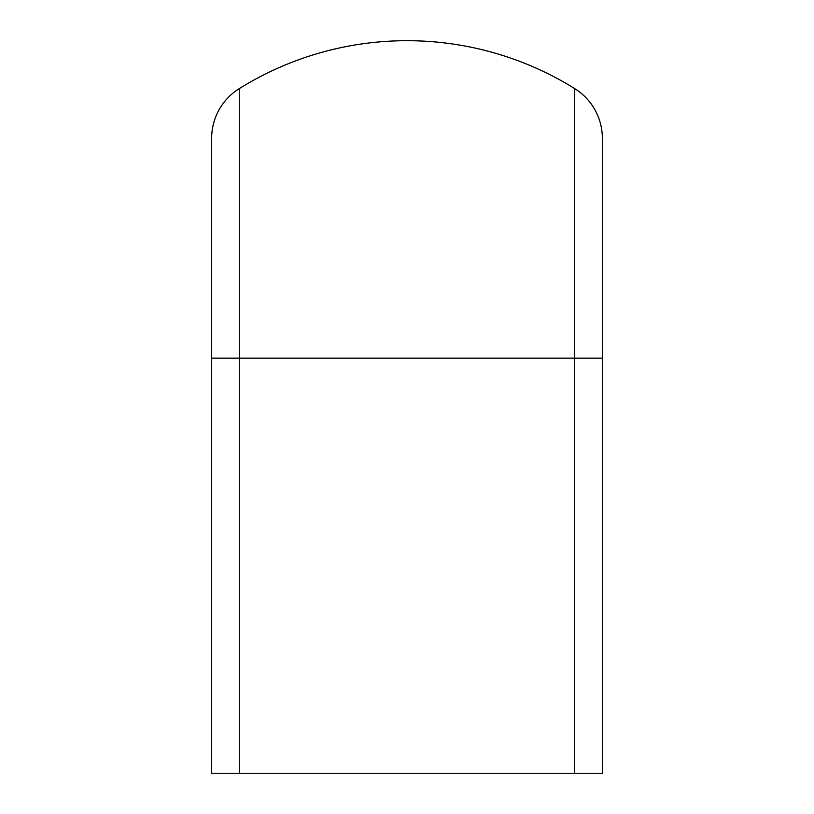 <?xml version="1.0" encoding="UTF-8"?>
<svg xmlns="http://www.w3.org/2000/svg" width="814" height="814" viewBox="0 0 814 814"><rect width="100%" height="100%" fill="white"/><g stroke="black" fill="none" stroke-linecap="round" stroke-linejoin="round"><path stroke-width="1.22" d="M602.36 358.16L602.36 773.3L211.64 773.3L574.715 773.3L574.715 88.614A317.46 317.46 0 0 0 239.285 88.614A317.46 317.46 0 0 1 574.715 88.614L574.715 358.16L602.36 358.16L239.285 358.16L574.715 358.16L574.715 773.3L602.36 773.3L602.36 138.38A58.608 58.608 0 0 0 574.715 88.614M211.64 138.38A58.608 58.608 0 0 1 239.285 88.614L239.285 358.16L239.285 88.614A58.608 58.608 0 0 0 211.64 138.38L211.64 358.16L239.285 358.16L239.285 773.3L239.285 358.16L211.64 358.16L211.64 773.3"/></g></svg>
